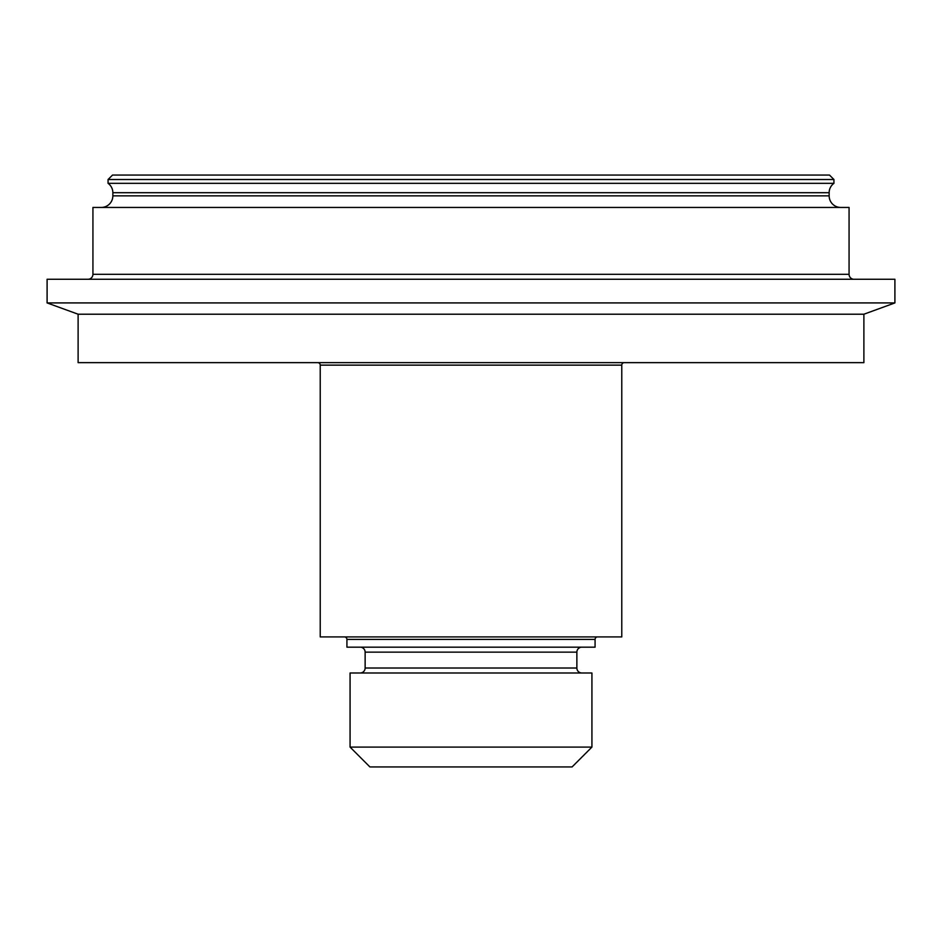 <?xml version="1.0" encoding="UTF-8"?>
<svg xmlns="http://www.w3.org/2000/svg" width="942" height="942" viewBox="0 0 942 942"><rect width="100%" height="100%" fill="white"/><g stroke="black" fill="none" stroke-linecap="round" stroke-linejoin="round"><path stroke-width="1.41" d="M344.454 636.922A2.485 2.485 0 0 1 346.927 639.406L346.927 647.178L595.073 647.178L595.073 639.406L346.927 639.406M597.546 636.922A2.485 2.485 0 0 0 595.073 639.406M621.779 365.131L320.221 365.131L320.221 636.922L621.779 636.922L621.779 365.131A2.485 2.485 0 0 1 624.263 362.646M320.221 365.131A2.485 2.485 0 0 0 317.737 362.646M854.041 279.268A4.957 4.957 0 0 1 849.072 274.31L849.072 207.44L92.928 207.44L92.928 274.31L849.072 274.31M87.959 279.268A4.957 4.957 0 0 0 92.928 274.31M108.059 179.522L112.522 175.059L829.478 175.059L833.941 179.522L108.059 179.522L108.059 183.325L833.941 183.325L833.941 179.522M840.723 207.44A11.575 11.575 0 0 1 829.148 195.854L829.148 192.71A11.575 11.575 0 0 1 833.941 183.325M829.148 192.71L112.852 192.71A11.575 11.575 0 0 0 108.059 183.325M112.852 192.71L112.852 195.854A11.575 11.575 0 0 1 101.277 207.44M576.869 652.135L365.131 652.135L365.131 668.019L576.869 668.019L576.869 652.135A4.957 4.957 0 0 1 581.838 647.178M365.131 652.135A4.957 4.957 0 0 0 360.162 647.178M365.131 668.019A4.957 4.957 0 0 1 360.162 672.988M576.869 668.019A4.957 4.957 0 0 0 581.838 672.988M572.077 766.941L369.923 766.941L350.071 747.088L591.929 747.088L572.077 766.941M591.929 747.088L591.929 672.988L350.071 672.988L350.071 747.088M863.885 314.216L78.115 314.216L47.1 302.924L894.9 302.924L863.885 314.216L863.885 362.646L78.115 362.646L78.115 314.216M894.9 302.924L894.9 279.268L47.1 279.268L47.1 302.924M829.148 195.854L112.852 195.854"/></g></svg>
